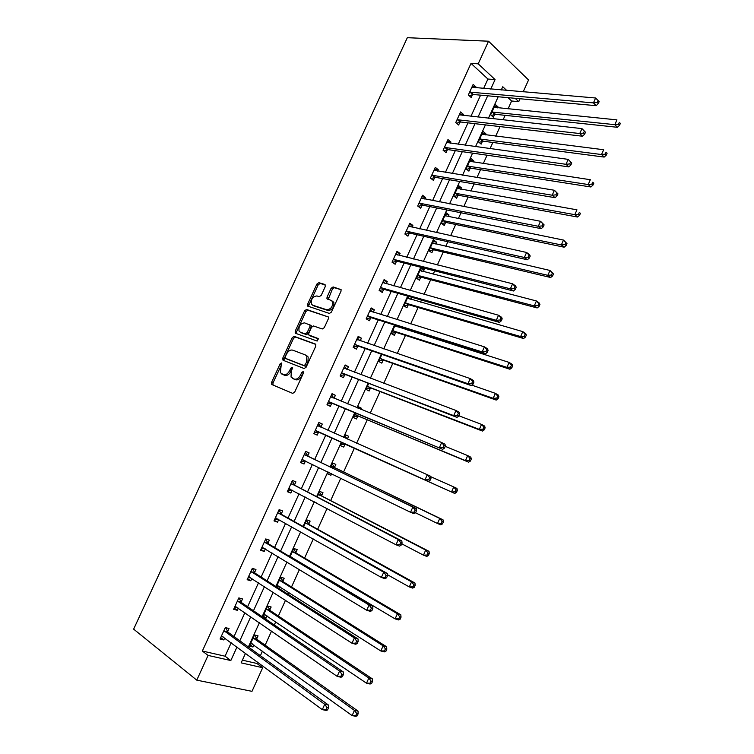 <?xml version="1.0" encoding="UTF-8"?>
<svg xmlns="http://www.w3.org/2000/svg" width="754" height="754" viewBox="0 0 754 754"><rect width="100%" height="100%" fill="white"/><g stroke="black" fill="none" stroke-linecap="round" stroke-linejoin="round"><path stroke-width="1.13" d="M281.468 362.976L280.111 363.871L271.591 382.353L271.921 384.578L292.703 393.381L294.701 392.089L303.4 373.136L303.146 371.562L301.732 372.476L300.61 374.917C298.791 378.282 296.661 379.667 294.22 379.073L291.025 377.019L291.317 371.194L292.495 367.509L290.799 368.122L289.687 370.544C287.887 373.861 285.794 375.238 283.41 374.663L280.309 372.683L281.468 362.976M281.864 363.965L272.957 383.004L273.014 385.04M303.579 372.495L301.968 375.596L300.61 374.917M292.599 368.178L291.044 371.213L289.687 370.544M325.266 286.558L324.87 284.465L318.885 282.675L316.916 284.041L307.566 304.333L307.453 306.001L329.404 313.447L331.43 312.081L340.987 291.28L341.1 289.63L333.108 286.925L331.091 288.301L327.048 297.114L326.934 298.772L331.11 300.384L332.514 301.638C332.985 306.51 331.081 309.225 326.793 309.771L312.656 305.191L311.345 304.022C310.846 299.244 312.703 296.548 316.916 295.936L319.253 296.671L321.242 295.304L325.266 286.558M483.616 88.491L487.923 79.038L471.014 63.383L478.206 63.836L488.535 41.206L407.33 37.7L133.637 629.138L196.775 680.146L208.066 655.414L230.828 660.542L236.992 646.989M471.014 63.383L202.355 651.022L208.066 655.414M294.154 336.341L292.203 337.651L282.778 358.103L283.118 360.28L304.107 368.527L306.124 367.217L315.747 346.246L315.361 344.031L294.154 336.341L295.483 337.047L293.532 338.358L284.117 358.781L284.088 360.666M295.191 331.166L304.588 310.799L306.539 309.46L328.499 317.01L328.395 318.706L324.295 327.641L322.269 328.989L313.504 325.964L311.506 327.302L308.81 333.174L308.706 334.908L318.282 338.584L317.142 341.062L295.549 333.306L295.191 331.166L296.52 331.883L305.898 311.534L304.588 310.799M202.355 651.022L225.078 656.206L231.205 642.747M234.023 636.564L244.89 612.7M247.595 606.744L258.518 582.776M261.12 577.055L272.081 552.993M274.588 547.479L285.587 523.323M288 518.036L299.046 493.785M301.355 488.715L312.439 464.37M314.654 459.516L325.775 435.086M327.915 430.393L338.97 406.114M341.185 401.241L352.109 377.254M354.408 372.222L365.2 348.518M367.566 343.315L378.235 319.903M380.676 314.522L391.213 291.402M393.729 285.86L404.135 263.023M406.736 257.312L417.009 234.758M419.676 228.886L429.827 206.605M432.57 200.573L442.589 178.575M445.416 172.374L455.303 150.659M458.196 144.297L467.97 122.855M470.939 116.333L480.581 95.164M227.623 631.598L229.028 628.525L225.295 627.582L220.074 639.024L223.825 639.939L224.72 637.978M241.12 602.012L242.515 598.949L238.839 597.913L233.636 609.307L237.34 610.306L238.311 608.167M254.56 572.54L255.955 569.487L252.317 568.365L247.142 579.713L250.79 580.806L251.855 578.469M267.943 543.191L269.329 540.156L265.747 538.94L260.592 550.241L264.192 551.428L265.333 548.903M281.27 513.974L282.646 510.948L279.112 509.638L273.985 520.891L277.529 522.164L278.763 519.468M294.541 484.869L295.917 481.863L292.429 480.468L287.312 491.674L290.818 493.031L292.128 490.147M307.755 455.887L309.121 452.89L305.69 451.41L300.592 462.57L304.05 464.021L305.417 461.014M320.912 427.028L322.278 424.04L318.895 422.476L313.824 433.588L317.227 435.124L318.584 432.136M331.487 394.86L334.031 398.31L335.379 395.313L332.043 393.654L326.991 404.728L330.346 406.349L331.703 403.371M347.151 369.488L348.423 366.698L345.134 364.955L340.111 375.982L343.409 377.688L344.767 374.729M360.242 340.789L361.42 338.207L358.178 336.378L353.164 347.358L356.425 349.159L357.773 346.199M373.268 312.222L374.361 309.837L371.166 307.924L366.171 318.857L369.385 320.733L370.732 317.792M386.246 283.758L387.245 281.572L384.097 279.583L379.13 290.469L382.297 292.429L383.635 289.498M399.168 255.417L400.082 253.429L396.981 251.355L392.033 262.194L395.153 264.239L396.481 261.327M412.042 227.199L412.862 225.408L409.808 223.241L404.879 234.042L407.952 236.172L409.271 233.269M424.86 199.094L425.586 197.491L422.579 195.248L417.669 206.002L420.704 208.217L422.023 205.314M437.622 171.101L438.262 169.688L435.303 167.36L430.411 178.076L433.399 180.366L434.709 177.482M450.336 143.222L450.892 141.997L447.97 139.594L443.107 150.263L446.048 152.638L447.348 149.763M462.994 115.456L463.465 114.429L460.59 111.941L455.746 122.563L458.639 125.023L459.94 122.157M475.604 87.803L475.991 86.964L473.163 84.401L468.328 94.976L471.184 97.511L472.475 94.665M242.383 660.155L256.878 663.463L257.51 662.059M260.394 655.697L262.449 651.154M265.154 645.188L271.544 631.079M274.324 624.943L275.757 621.786M278.358 616.027L285.512 600.241M288.188 594.331L288.999 592.54M291.515 586.989L299.423 569.534M304.616 558.064L313.268 538.959M317.66 529.261L327.057 508.516M330.648 500.581L340.78 478.206M343.588 472.013L354.408 448.112M356.633 443.211L367.255 419.761M370.233 413.183L380.044 391.524M383.777 383.286L392.777 363.4M397.254 353.513L405.464 335.398M407.829 330.177L408.178 329.404M410.685 323.871L418.102 307.5M420.534 302.118L421.467 300.064M424.05 294.362L430.685 279.715M433.192 274.183L434.7 270.846M437.358 264.974L443.22 252.043M445.793 246.36L447.876 241.751M450.619 235.71L455.699 224.485M458.338 218.651L461.005 212.779M463.814 206.568L468.13 197.03M470.845 191.054L474.068 183.929M476.952 177.558L480.515 169.697M483.295 163.561L487.075 155.201M490.043 148.661L492.852 142.459M495.689 136.182L500.034 126.597M503.069 119.886L505.133 115.343M508.045 108.915L511.627 100.998L508.026 97.662M256.69 638.855L258.047 635.848L254.503 634.953L249.433 646.121L252.995 646.989L253.9 645.009M262.995 617.234L266.115 618.073L267.095 615.924M269.791 609.977L271.148 606.989L267.642 606.009L262.656 616.998M279.423 588.742L280.234 586.961M282.835 581.221L284.192 578.243L280.733 577.178L276.369 586.791M295.832 552.578L297.18 549.619L293.768 548.46L290.026 556.706M308.772 524.058L310.111 521.108L306.755 519.864L303.626 526.754M321.666 495.651L322.995 492.711L319.687 491.382L317.17 496.924M316.84 503.144L314.823 502.089M328.405 472.164L327.613 473.908L330.902 475.293L331.609 473.729M334.503 467.357L335.832 464.426L332.561 463.013L330.648 467.226M341.93 442.391L340.459 445.614L343.701 447.084L345.03 444.163M347.34 439.064L348.612 436.264L345.389 434.766L344.097 437.612M355.304 412.919L353.258 417.433L356.453 418.979L357.773 416.076M360.836 409.318L361.336 408.206L358.159 406.632L357.556 407.971M368.631 383.579L366.001 389.375L369.149 390.996L370.459 388.103M381.892 354.352L378.687 361.42L381.788 363.126L383.098 360.242M395.105 325.257L391.326 333.579L394.389 335.37L395.69 332.495M398.14 327.095L398.489 326.331M408.263 296.284L403.918 305.851L406.934 307.726L408.234 304.861M410.751 299.3L411.675 297.264M423.314 271.619L424.219 269.621L421.269 267.642L416.453 278.235L419.422 280.186L420.723 277.331M435.821 244.06L436.641 242.232L433.729 240.177L428.941 250.724L431.872 252.76L433.164 249.913M448.272 216.605L449.016 214.956L446.151 212.826L441.382 223.325L444.266 225.437L445.548 222.609M460.685 189.254L461.344 187.793L458.526 185.578L453.767 196.04L456.613 198.227L457.885 195.409M473.041 162.016L473.625 160.734L470.845 158.434L466.113 168.868L468.913 171.13L470.185 168.321M485.35 134.891L485.859 133.778L483.116 131.413L478.404 141.79L481.156 144.127L482.428 141.337M497.612 107.869L498.036 106.927L495.34 104.486L490.647 114.825L493.361 117.247L494.624 114.457M488.535 41.206L528.563 79.971L523.182 91.847M520.062 98.755L518.743 101.667L515.142 98.303M511.627 100.998L518.743 101.667M256.878 663.463L262.675 667.724L251.987 691.343L196.775 680.146M490.75 89.095L495.076 79.585L478.206 63.836M239.819 640.777L250.752 616.744M253.476 610.749L264.447 586.621M267.076 580.853L278.094 556.631M280.611 551.08L291.675 526.763M294.098 521.438L305.2 497.027M307.528 491.919L318.669 467.414M320.893 462.522L332.08 437.933M334.229 433.211L345.351 408.772M347.575 403.871L358.555 379.724M360.864 374.653L371.713 350.798M374.097 345.558L384.813 321.996M387.283 316.586L397.867 293.306M400.402 287.726L410.855 264.739M413.475 258.999L423.795 236.294M426.491 230.385L436.689 207.963M439.45 201.893L449.516 179.754M452.353 173.514L462.296 151.658M465.209 145.258L475.02 123.675M478.008 117.115L487.697 95.805M245.521 653.256L241.148 662.87L262.675 667.724M506.726 90.452L502.748 86.738L501.269 89.99M498.196 96.766L488.432 118.274M485.425 124.891L475.529 146.672M472.598 153.128L462.579 175.192M459.723 181.488L449.572 203.834M446.792 209.97L436.519 232.6M433.804 238.566L423.399 261.478M420.77 267.284L410.233 290.488M407.678 296.115L397.009 319.611M394.531 325.078L383.729 348.866M381.326 354.154L370.384 378.244M368.065 383.362L356.991 407.744M354.748 412.683L343.541 437.367M341.373 442.136L330.101 466.962M327.858 471.9L316.623 496.65M314.286 501.806L303.089 526.452M300.648 531.834L289.498 556.395M286.954 561.994L275.851 586.452M273.202 592.276L262.138 616.649M259.395 622.7L248.368 646.97M225.078 656.206L230.828 660.542M487.923 79.038L495.076 79.585M252.995 646.989L250.017 644.83M223.825 639.939L220.705 637.639M237.34 610.306L234.183 608.12M266.115 618.073L263.099 616.027M250.79 580.806L247.595 578.723M264.192 551.428L260.95 549.449M277.529 522.164L274.249 520.307M290.818 493.031L287.5 491.269M304.05 464.021L300.686 462.362M330.902 475.293L327.707 473.719M322.278 424.04L318.867 422.532M317.227 435.124L313.824 433.578M343.701 447.084L340.469 445.605M348.612 436.264L345.36 434.822M335.379 395.313L331.93 393.908M361.336 408.206L358.056 406.858M348.423 366.698L344.936 365.398M361.42 338.207L357.886 337.01M374.361 309.837L370.789 308.735M387.245 281.572L383.645 280.573M400.082 253.429L396.444 252.533M424.219 269.621L420.77 268.735M412.862 225.408L409.186 224.598M436.641 242.232L433.164 241.44M425.586 197.491L421.882 196.785M449.016 214.956L445.501 214.249M438.262 169.688L434.521 169.075M461.344 187.793L457.801 187.171M450.892 141.997L447.113 141.488M473.625 160.734L470.044 160.197M463.465 114.429L459.648 114.005M485.859 133.778L482.24 133.326M475.991 86.964L472.136 86.635M498.036 106.927L494.398 106.568M282.722 374.474L281.685 373.965M291.044 371.213C289.244 374.531 287.151 375.907 284.767 375.332L283.042 374.625M293.485 378.866L292.458 378.357M301.968 375.596C300.149 378.951 298.019 380.336 295.577 379.743L293.815 379.026M315.822 344.427L295.483 337.047M285.257 356.812L285.493 358.339L303.947 365.53L305.351 364.606L306.529 362.033L306.84 356.322L305.323 354.917L292.665 350.129C290.271 349.62 288.188 351.006 286.416 354.295L285.257 356.812M286.746 358.979L285.493 358.339M306.661 355.615L308.188 357.019L307.877 362.731L306.699 365.304L305.295 366.218L286.84 359.027M328.508 317.019L307.858 310.196L305.898 311.534M310.299 335.945L318.659 338.961M304.569 322.882C300.328 323.447 298.49 326.171 299.036 331.044L300.29 332.175L305.172 333.918L307.151 332.589L309.847 326.727L309.951 325.021L304.569 322.882M301.053 332.589L300.29 332.175M309.706 324.71L311.279 325.747L311.176 327.453L308.48 333.306L306.501 334.635L301.619 332.891M296.52 331.883L296.435 333.626M313.221 305.511L312.656 305.191M332.42 301.138L333.815 302.401C334.295 307.274 332.391 309.979 328.113 310.525L313.966 305.936M341.128 289.715L334.408 287.698L332.391 289.074L328.207 299.47M325.426 285.012L320.186 283.447L318.216 284.814L308.876 305.078L308.744 306.699M250.799 643.105L352.118 715.584L354.437 710.381L358.037 711.116L257.18 639.524L254.673 635M250.498 643.765L252.307 643.869M356.689 713.491L355.765 715.574L357.207 715.857L358.131 713.784L356.689 713.491L354.437 710.381L253.137 637.969M357.207 715.857L355.728 716.3L352.118 715.584L355.765 715.574M358.037 711.116L358.131 713.784M327.566 709.938L328.527 707.799L327 707.497L326.039 709.637L327.566 709.938L326.133 710.409L322.316 709.646L221.488 635.942M326.039 709.637L322.316 709.646L324.71 704.302L328.518 705.084L228.113 632.286L225.653 627.677M223.891 630.664L324.71 704.302L327 707.497M223.033 636.744L221.158 636.649M328.527 707.799L328.518 705.084M263.957 614.124L366.519 683.199L368.819 678.025L372.363 678.873L270.29 610.627L267.632 606.037M263.58 614.962L265.766 615.028M371.081 681.098L370.157 683.171L371.581 683.501L372.495 681.437L371.081 681.098L368.819 678.025L266.285 609.006M371.581 683.501L370.063 684.029L366.519 683.199L370.157 683.171M372.363 678.873L372.495 681.437M277.067 585.255L380.845 650.975L383.136 645.82L386.623 646.772L283.344 581.852L280.639 577.385M276.605 586.273L279.187 586.292M385.407 648.855L384.483 650.919L385.888 651.296L386.802 649.232L385.407 648.855L383.136 645.82L279.376 580.156M385.888 651.296L384.342 651.908L380.845 650.975L384.483 650.919M386.623 646.772L386.802 649.232M342.42 676.677L343.372 674.557L341.864 674.199L340.921 676.329L342.42 676.677L340.949 677.243L337.189 676.366L235.041 606.235M340.921 676.329L337.189 676.366L339.564 671.041L343.315 671.937L241.61 602.672L238.99 597.95M237.435 600.985L339.564 671.041L341.864 674.199M236.907 607.196L234.626 607.13M343.372 674.557L343.315 671.937M357.198 643.577L358.141 641.456L356.67 641.06L355.718 643.181L357.198 643.577L355.69 644.227L351.995 643.237L248.537 576.65M355.718 643.181L351.995 643.237L354.361 637.941L358.046 638.949L255.059 573.181L252.288 568.431M250.922 571.428L354.361 637.941L356.67 641.06M250.733 577.753L248.038 577.743M358.141 641.456L358.046 638.949M290.12 556.509L395.105 618.883L397.386 613.756L400.817 614.821L296.35 553.191L293.598 548.846M291.638 557.668L292.552 557.658M399.667 616.753L398.753 618.808L400.129 619.232L401.034 617.177L399.667 616.753L397.386 613.756L292.42 551.438M400.129 619.232L398.546 619.929L395.105 618.883L398.753 618.808M400.817 614.821L401.034 617.177M387.405 574.699L409.309 586.942L411.571 581.843L414.945 583.012L309.3 524.643L306.501 520.43M413.861 584.802L412.956 586.848L414.304 587.309L415.209 585.274L413.861 584.802L411.571 581.843L305.408 522.824M414.304 587.309L412.683 588.101L409.309 586.942L412.956 586.848M414.945 583.012L415.209 585.274M401.731 543.813L423.437 555.151L425.699 550.071L429.017 551.344L322.194 496.217L319.347 492.126M427.989 552.993L427.084 555.029L428.413 555.538L429.318 553.502L427.989 552.993L425.699 550.071L318.348 494.332M428.413 555.538L426.764 556.405L423.437 555.151L427.084 555.029M429.017 551.344L429.318 553.502M371.911 610.627L372.853 608.516L371.402 608.073L370.459 610.184L371.911 610.627L370.365 611.371L366.727 610.269L261.977 547.197M370.459 610.184L366.727 610.269L369.083 604.991L372.712 606.122L268.452 543.813L265.625 539.204M264.352 541.985L369.083 604.991L371.402 608.073M264.513 548.403L261.393 548.478M372.853 608.516L372.712 606.122M386.548 577.828L387.49 575.726L386.057 575.236L385.124 577.338L386.548 577.828L384.964 578.667L381.392 577.441L275.37 517.857M385.124 577.338L381.392 577.441L383.739 572.201L387.302 573.436L281.789 514.567L278.905 510.09M277.726 512.673L383.739 572.201L386.057 575.236M278.235 519.167L274.692 519.327M387.49 575.726L387.302 573.436M401.128 545.18L402.061 543.097L400.657 542.56L399.724 544.652L401.128 545.18L399.507 546.103L395.991 544.774L288.697 488.649M399.724 544.652L395.991 544.774L398.319 539.562L401.825 540.901L295.068 485.444L292.137 481.109M291.053 483.484L398.319 539.562L400.657 542.56M291.911 490.034L287.943 490.307M402.061 543.097L401.825 540.901M415.482 512.777L437.508 523.502L439.761 518.441L443.022 519.817L335.04 467.904L332.146 463.936M328.178 472.683L329.281 472.588M442.061 521.334L441.165 523.361L442.466 523.907L443.371 521.881L442.061 521.334L439.761 518.441L331.232 465.953M442.466 523.907L440.779 524.859L437.508 523.502L441.165 523.361M443.022 519.817L443.371 521.881M415.633 512.692L416.557 510.609L415.181 510.034L414.248 512.107L415.633 512.692L413.974 513.7L410.515 512.268L301.968 459.554M414.248 512.107L410.515 512.268L412.843 507.065L416.283 508.526L308.292 456.443L305.313 452.24M304.314 454.417L412.843 507.065L415.181 510.034M305.549 461.005L301.129 461.401M416.557 510.609L416.283 508.526M347.142 438.969L344.889 435.859M340.94 444.568L345.784 444.219L454.737 493.455L451.514 491.994L453.757 486.952L430.741 476.679M341.788 442.692L451.514 491.994L455.171 491.825L456.453 492.419L457.348 490.402L456.066 489.808L455.171 491.825M456.066 489.808L453.757 486.952L456.962 488.432L457.348 490.402M456.453 492.419L454.737 493.455M315.954 430.638L428.376 481.448L315.191 430.581M428.715 479.723L424.983 479.902L427.292 474.728L430.675 476.292L430.996 478.281L429.639 477.65L428.715 479.723L430.072 480.345L430.996 478.281M317.528 425.473L427.292 474.728L429.639 477.65M319.347 432.183L314.267 432.617M318.424 423.494L321.213 427.405M428.376 481.448L430.072 480.345M353.654 416.566L358.536 416.114L468.62 462.193L465.463 460.619L467.687 455.604L445.256 446.34M354.578 414.521L465.463 460.619L469.111 460.44L470.383 461.071L471.269 459.063L470.006 458.432L469.111 460.44M470.006 458.432L467.687 455.604L470.845 457.197L471.269 459.063M470.383 461.071L468.62 462.193M329.121 401.769L442.711 449.337L328.358 401.741M443.107 447.49L439.375 447.688L441.674 442.532L445.001 444.21L445.36 446.095L444.031 445.425L443.107 447.49L444.445 448.149L445.36 446.095M330.676 396.642L441.674 442.532L444.031 445.425M332.476 403.399L327.349 403.946M442.711 449.337L444.445 448.149M366.312 388.687L371.232 388.122L482.456 431.062L479.346 429.394L481.561 424.408L458.894 415.784M367.321 386.463L479.346 429.394L482.994 429.196L484.238 429.865L485.124 427.867L483.889 427.198L482.994 429.196M483.889 427.198L481.561 424.408L484.662 426.095L485.124 427.867M484.238 429.865L482.456 431.062M342.241 373.023L456.981 417.386L453.701 415.614L341.468 373.004M457.442 415.397L453.701 415.614L455.991 410.496L459.261 412.278L459.667 414.059L458.357 413.343L457.442 415.397L458.752 416.104L459.667 414.059M343.777 367.933L455.991 410.496L458.357 413.343M345.539 374.738L340.374 375.398M344.503 366.35L346.84 369.366M456.981 417.386L458.752 416.104M378.923 360.912L383.88 360.252L496.217 400.082L493.163 398.31L495.369 393.343L471.797 385.115M380.007 358.527L493.163 398.31L496.82 398.084L498.036 398.791L498.922 396.811L497.706 396.095L496.82 398.084M497.706 396.095L495.369 393.343L498.422 395.124L498.922 396.811M498.036 398.791L496.217 400.082M355.304 344.389L358.555 346.199L471.193 385.567L467.961 383.701L354.521 344.399M471.702 383.456L467.961 383.701L470.242 378.593L473.465 380.487L473.908 382.165L472.617 381.411L471.702 383.456L472.994 384.21L473.908 382.165M356.831 339.338L470.242 378.593L472.617 381.411M358.555 346.199L353.343 346.963M357.462 337.952L359.592 340.572M471.193 385.567L472.994 384.21M397.217 326.793L396.18 325.596M391.477 333.249L396.481 332.486L509.921 369.234L506.924 367.358L509.12 362.41L394.87 325.785M392.636 330.695L506.924 367.358L510.581 367.113L511.777 367.867L512.654 365.888L511.457 365.134L510.581 367.113M511.457 365.134L509.12 362.41L512.117 364.305L512.654 365.888M511.777 367.867L509.921 369.234M368.31 315.879L371.515 317.773L485.331 353.899L482.164 351.929L367.518 315.907M485.906 351.666L482.164 351.929L484.426 346.849L487.593 348.838L488.074 350.422L486.811 349.63L485.906 351.666L487.169 352.457L488.074 350.422M369.818 310.865L484.426 346.849L486.811 349.63M333.749 302.363L333.136 301.939M371.515 317.773L366.265 318.65M370.365 309.677L372.278 311.911M485.331 353.899L487.169 352.457M409.497 298.942L407.867 297.151M403.993 305.69L409.026 304.833L523.568 338.518L520.618 336.548L522.805 331.628L407.443 298.084M405.218 302.976L520.618 336.548L524.275 336.284L525.453 337.076L526.33 335.106L525.152 334.314L524.275 336.284M525.152 334.314L522.805 331.628L525.745 333.607L526.33 335.106M525.453 337.076L523.568 338.518M381.27 287.481L384.427 289.461L499.412 322.382L496.292 320.299L380.468 287.528M500.034 320.016L496.292 320.299L498.554 315.247L501.655 317.34L502.183 318.829L500.939 317.99L500.034 320.016L501.278 320.846L502.183 318.829M382.759 282.514L498.554 315.247L500.939 317.99M384.427 289.461L379.139 290.45M383.211 281.515L384.898 283.381M499.412 322.382L501.278 320.846M421.712 271.214L420.308 269.743M416.472 278.245L421.514 277.284L537.15 307.943L534.256 305.879L536.433 300.969L419.969 270.498M417.754 275.37L534.256 305.879L537.913 305.587L539.072 306.416L539.939 304.456L538.79 303.626L537.913 305.587M538.79 303.626L536.433 300.969L539.327 303.051L539.939 304.456M539.072 306.416L537.15 307.943M394.172 259.206L397.283 261.27L513.417 290.997L510.364 288.82L393.362 259.272M514.105 288.509L510.364 288.82L512.607 283.787L515.661 285.983L516.226 287.378L515.001 286.492L514.105 288.509L515.331 289.385L516.226 287.378M395.643 254.277L512.607 283.787L515.001 286.492M397.283 261.27L392.203 262.307M396.01 253.467L397.462 254.993M513.417 290.997L515.331 289.385M433.88 243.608L432.702 242.449M429.12 250.856L433.965 249.857L550.674 277.5L547.828 275.333L549.996 270.46L432.438 243.024M430.232 247.877L547.828 275.333L551.494 275.031L552.625 275.898L553.493 273.947L552.362 273.08L551.494 275.031M552.362 273.08L549.996 270.46L553.493 273.947M552.625 275.898L550.674 277.5M407.019 231.044L410.082 233.184L527.366 259.762L524.369 257.472L406.208 231.129M528.111 257.152L524.369 257.472L526.603 252.467L529.6 254.767L530.203 256.058L529.006 255.144L528.111 257.152L529.308 258.066L530.203 256.058M408.479 226.153L526.603 252.467L529.006 255.144M410.082 233.184L405.209 234.268M408.762 225.531L409.969 226.747M527.366 259.762L529.308 258.066M445.982 216.134L445.048 215.258M441.703 223.57L446.359 222.524L564.143 247.199L561.344 244.937L563.502 240.074L444.869 215.653M442.673 220.498L561.344 244.937L565.01 244.607L566.122 245.512L566.989 243.57L565.868 242.665L565.01 244.607M565.868 242.665L563.502 240.074L566.989 243.57M566.122 245.512L564.143 247.199M419.808 203.005L422.834 205.22L541.249 228.669L538.309 226.275L418.998 203.099M542.051 225.927L538.309 226.275L540.533 221.29L544.115 224.899L542.946 223.938L542.051 225.927L543.229 226.888L544.115 224.899M421.26 198.142L540.533 221.29L542.946 223.938M422.834 205.22L418.15 206.351M421.458 197.708L422.419 198.622M541.249 228.669L543.229 226.888M458.036 188.783L457.348 188.17M454.219 196.389L458.705 195.314L577.545 217.02L574.802 214.664L576.951 209.829L457.244 188.396M455.058 193.213L574.802 214.664L578.459 214.315L579.562 215.267L580.42 213.335L579.326 212.383L578.459 214.315M579.326 212.383L580.42 213.335M579.562 215.267L577.545 217.02M432.56 175.069L435.539 177.369L555.076 197.708L552.182 195.22L431.731 175.182M555.924 194.852L552.182 195.22L554.397 190.262L557.969 193.872L556.82 192.864L555.924 194.852L557.083 195.852L557.969 193.872M433.984 170.253L554.397 190.262L556.82 192.864M435.539 177.369L431.015 178.538M434.097 170.008L434.804 170.64M555.076 197.708L557.083 195.852M466.669 169.311L471.005 168.208L590.891 186.983L588.195 184.532L590.335 179.716L469.563 161.252M467.386 166.05L588.195 184.532L591.862 184.165L592.936 185.145L593.794 183.222L592.719 182.232L591.862 184.165M592.719 182.232L593.794 183.222M592.936 185.145L590.891 186.983M445.246 147.247L448.178 149.641L568.836 166.898L566 164.306L444.417 147.379M569.741 163.92L566 164.306L568.205 159.367L571.758 162.977L570.627 161.94L569.741 163.92L570.882 164.956L571.758 162.977M446.66 142.468L568.205 159.367L570.627 161.94M448.178 149.641L443.804 150.828M568.836 166.898L570.882 164.956M479.054 142.346L483.257 141.205L604.18 157.077L601.532 154.523L603.671 149.735L481.844 134.212M479.676 138.99L601.532 154.523L605.198 154.146L606.254 155.164L607.102 153.25L606.056 152.223L605.198 154.146M606.056 152.223L607.102 153.25M606.254 155.164L604.18 157.077M457.885 119.547L460.779 122.016L582.531 136.22L579.751 133.533L457.056 119.698M583.492 133.119L579.751 133.533L581.947 128.614L585.49 132.233L584.378 131.149L583.492 133.119L584.614 134.203L585.49 132.233M459.29 114.806L581.947 128.614L584.378 131.149M460.779 122.016L456.538 123.241M582.531 136.22L584.614 134.203M491.372 115.475L495.453 114.306L617.403 127.294L614.812 124.655L616.942 119.877L494.068 107.275M491.91 112.035L614.812 124.655L618.478 124.25L619.515 125.315L620.363 123.402L619.326 122.337L618.478 124.25M619.326 122.337L620.363 123.402M619.515 125.315L617.403 127.294M470.477 91.95L473.323 94.495L596.169 105.683L593.436 102.893L469.638 92.12M597.187 102.469L593.436 102.893L595.622 98.001L599.157 101.62L598.063 100.508L597.187 102.469L598.28 103.581L599.157 101.62M471.863 87.247L595.622 98.001L598.063 100.508M473.323 94.495L469.205 95.758M596.169 105.683L598.28 103.581M281.459 364.55L280.111 363.871M303.089 373.155L301.732 372.476M292.156 368.8L290.799 368.122M284.767 375.332L283.41 374.663M295.577 379.743L294.22 379.073M272.957 383.004L271.591 382.353M284.117 358.781L282.778 358.103M293.532 338.358L292.203 337.651M305.295 366.218L303.947 365.53M306.699 365.304L305.351 364.606M307.877 362.731L306.529 362.033M307.858 310.196L306.539 309.46M310.516 336.067L309.187 335.341M306.501 334.635L305.172 333.918M308.48 333.306L307.151 332.589M311.176 327.453L309.847 326.727M328.113 310.525L326.793 309.771M328.348 297.877L327.048 297.114M332.391 289.074L331.091 288.301M334.408 287.698L333.108 286.925M308.876 305.078L307.566 304.333M318.216 284.814L316.916 284.041M320.186 283.447L318.885 282.675M257.18 639.524L253.627 638.638M256.812 639.081L253.259 638.195M224.004 630.9L227.746 631.833M224.372 631.352L228.113 632.286M270.29 610.627L266.784 609.656M269.913 610.203L266.407 609.232M277.802 585.415L277.284 585.264M283.344 581.852L279.885 580.787M282.967 581.438L279.508 580.382M237.557 601.211L241.242 602.239M237.925 601.645L241.61 602.672M251.044 571.645L254.682 572.767M251.421 572.069L255.059 573.181M248.763 576.65L249.272 576.81M290.978 556.716L290.337 556.509M296.35 553.191L292.938 552.041M295.964 552.795L292.552 551.645M309.3 524.643L305.936 523.417M322.194 496.217L318.876 494.897M321.798 495.849L318.48 494.53M264.484 542.201L268.066 543.408M264.861 542.607L268.452 543.813M262.203 547.187L262.844 547.395M277.858 512.89L281.393 514.181L277.868 512.899M278.245 513.276L281.789 514.567M275.596 517.847L276.435 518.149M291.185 483.691L294.673 485.076M291.581 484.059L295.068 485.444M288.923 488.63L290.177 489.12M335.04 467.904L331.769 466.5M334.635 467.555L331.364 466.151M304.446 454.615L307.886 456.085M304.852 454.973L308.292 456.443M302.203 459.535L304.729 460.6M345.257 444.134L342.024 442.664M345.784 444.219L342.552 442.749M317.66 425.661L321.053 427.216M315.426 430.562L318.819 432.108M357.999 416.048L354.814 414.493M358.536 416.114L355.351 414.559M330.817 396.821L332.74 397.773M328.593 401.703L331.939 403.343M370.695 388.074L367.556 386.434M371.232 388.122L368.093 386.491M343.918 368.112L344.955 368.659M341.703 372.966L345.002 374.691M383.343 360.205L380.242 358.489M383.88 360.252L380.779 358.527M356.962 339.517L357.669 339.913M354.757 344.352L358.018 346.161M395.935 332.457L392.881 330.657M396.481 332.486L393.428 330.686M395.548 326.265L395.011 325.945M369.96 311.034L370.487 311.355M367.763 315.86L370.968 317.745M408.47 304.814L405.464 302.929M409.026 304.833L406.01 302.948M380.713 287.472L383.871 289.451M420.958 277.284L417.999 275.323M421.514 277.284L418.555 275.323M393.607 259.216L396.727 261.27M433.399 249.857L430.477 247.821M433.965 249.857L431.043 247.812M406.453 231.063L409.526 233.203M445.793 222.553L442.918 220.432M446.359 222.524L443.484 220.413M419.243 203.033L422.268 205.248M458.14 195.343L455.303 193.147M458.705 195.314L455.868 193.118M431.985 175.107L434.964 177.416M470.43 168.246L467.64 165.974M471.005 168.208L468.215 165.937M444.672 147.303L447.603 149.688M482.673 141.262L479.921 138.915M483.257 141.205L480.505 138.859M457.31 119.613L460.194 122.082M494.869 114.382L492.164 111.96M495.453 114.306L492.748 111.884M469.893 92.035L472.739 94.58M272.863 384.842L271.506 384.191M284.022 360.563L282.675 359.884M308.188 357.019L306.84 356.322M311.279 325.747L309.951 325.021M296.416 333.598L295.087 332.891M333.815 302.401L332.514 301.638M328.047 299.423L326.934 298.772M308.603 306.652L307.453 306.001M256.935 639.288L253.382 638.402M224.127 631.107L227.868 632.041M270.007 610.354L266.501 609.383M283.023 581.541L279.564 580.476M237.651 601.372L241.337 602.389M251.11 571.749L254.748 572.87M295.992 552.852L292.58 551.702M264.513 542.258L268.104 543.464"/></g></svg>

